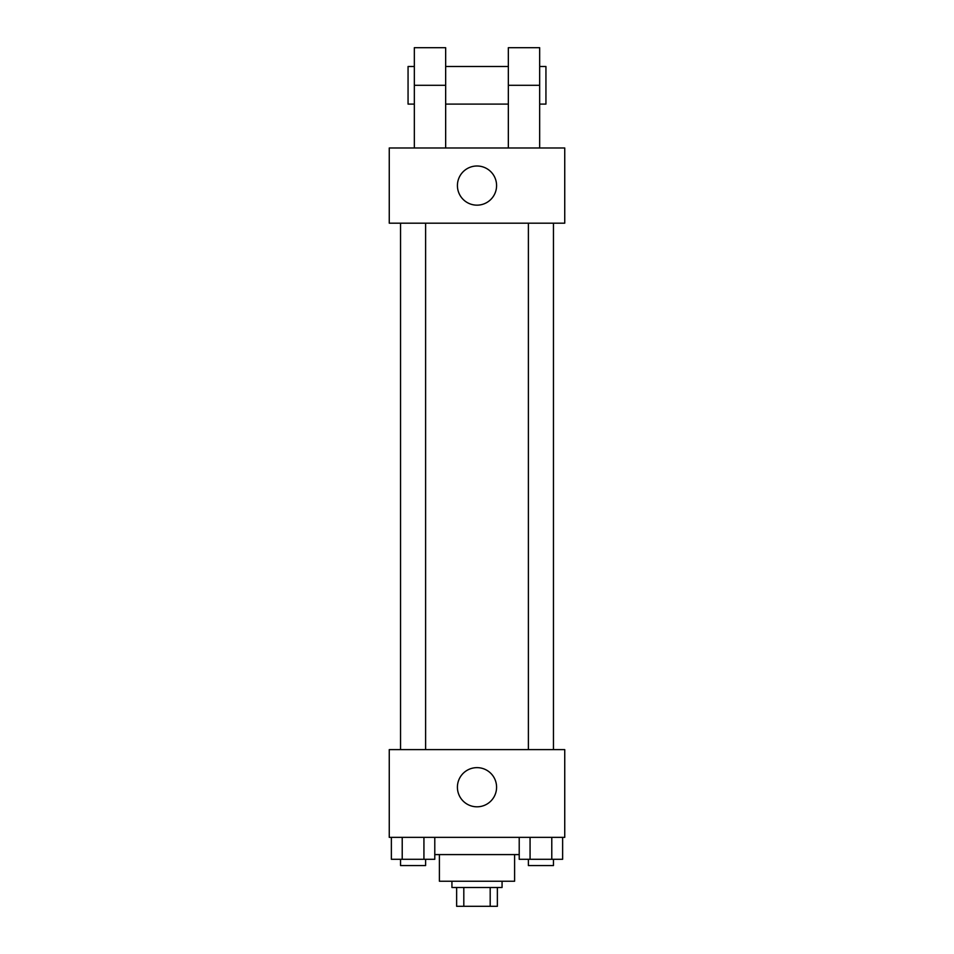 <?xml version="1.0" encoding="UTF-8"?>
<svg xmlns="http://www.w3.org/2000/svg" width="954" height="954" viewBox="0 0 954 954"><rect width="100%" height="100%" fill="white"/><g stroke="black" fill="none" stroke-linecap="round" stroke-linejoin="round"><path stroke-width="1.43" d="M490.189 887.494L490.189 906.3L456.632 906.3L456.632 887.494M490.189 906.3L497.368 906.3L497.368 887.494L497.368 906.3M502.066 881.234L502.066 887.494L451.934 887.494L451.934 881.234M463.811 887.494L463.811 906.3M514.6 854.593L514.6 881.234L439.4 881.234L439.4 854.593M519.214 854.593L434.786 854.593M564.744 837.362L389.256 837.362L389.256 749.617L564.744 749.617L564.744 837.362M496.581 787.229A19.581 19.581 0 0 1 467.21 804.186A19.581 19.581 0 0 1 467.21 770.26A19.581 19.581 0 0 1 496.581 787.229M528.385 749.617L528.385 223.176M425.615 223.176L425.615 749.617M564.744 223.176L389.256 223.176L389.256 147.977L564.744 147.977L564.744 223.176L389.256 223.176M562.633 837.362L562.633 859.292L519.214 859.292L519.214 837.362M551.782 837.362L551.782 859.292M530.066 837.362L530.066 859.292M553.463 859.292L553.463 865.564L528.385 865.564L528.385 859.292M434.786 837.362L434.786 859.292L391.367 859.292L391.367 837.362M423.934 837.362L423.934 859.292M402.218 837.362L402.218 859.292M425.615 859.292L425.615 865.564L400.537 865.564L400.537 859.292M457.419 185.577A19.581 19.581 0 0 1 486.79 168.619A19.581 19.581 0 0 1 486.79 202.534A19.581 19.581 0 0 1 457.419 185.577M508.339 147.977L508.339 85.3L539.666 85.3L539.666 47.7L508.339 47.7L508.339 85.3M508.339 66.506L445.661 66.506M414.334 147.977L414.334 85.3L445.661 85.3L445.661 147.977M445.661 85.3L445.661 47.7L414.334 47.7L414.334 85.3M539.666 147.977L539.666 85.3M539.666 104.105L545.938 104.105L545.938 66.506L539.666 66.506M414.334 66.506L408.062 66.506L408.062 104.105L414.334 104.105M553.463 749.617L553.463 223.176M400.537 223.176L400.537 749.617M508.339 104.105L445.661 104.105"/></g></svg>
